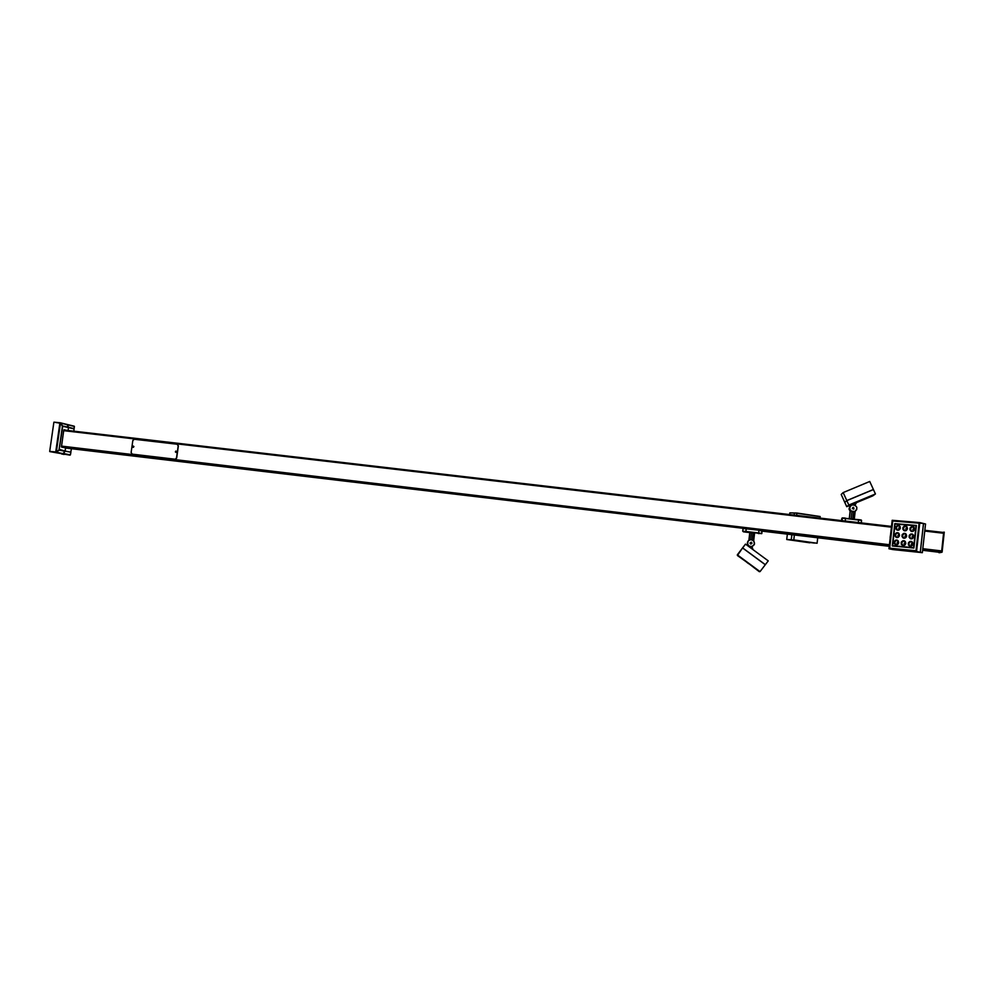 <?xml version="1.0" encoding="UTF-8"?>
<svg xmlns="http://www.w3.org/2000/svg" width="994" height="994" viewBox="0 0 994 994"><rect width="100%" height="100%" fill="white"/><g stroke="black" fill="none" stroke-linecap="round" stroke-linejoin="round"><path stroke-width="1.49" d="M56.335 451.984L60.46 423.183L62.51 426.264L58.994 450.083L59.628 449.462L65.132 451.065L65.579 447.959L65.132 451.065L70.773 452.208L71.394 448.704L70.35 454.904L63.442 453.525L65.02 451.326L63.082 453.749L56.385 452.121L58.932 450.133L55.788 452.32L49.762 451.599L55.788 452.32L59.292 450.158L70.909 452.158L70.35 454.904L55.788 452.32L69.965 455.153L49.762 451.599L63.082 453.749L65.02 451.326L62.945 453.749L49.787 451.462L55.912 452.183L59.193 450.083L65.02 451.326L65.579 447.959L65.132 451.065L58.932 450.133L62.709 426.302L59.143 449.723L62.46 425.854L59.901 422.885L53.887 422.189L49.7 451.388L56.335 451.984L59.901 422.885L55.714 452.108L58.994 450.083L56.335 451.984M63.666 430.663L891.407 527.168L63.666 430.663M943.641 532.486L943.666 533.269L924.755 531.057L943.666 533.269L941.703 550.949L922.792 548.7L941.703 550.949L943.641 532.486L924.842 530.299M889.431 544.724L61.466 446.095L889.431 544.724M891.494 526.422L63.815 430.004M938.982 552.242L941.492 551.782L922.693 549.533L941.492 551.782L941.703 550.949L941.492 551.782L938.995 552.254L922.606 550.291M61.442 446.84L889.332 545.557L61.442 446.84L63.778 430.104L66.685 430.34L64.113 429.731L66.548 430.327L64.113 429.731L63.715 430.365L61.454 446.89M889.245 546.315L762.063 531.131M761.814 533.505L762.038 531.082L758.981 530.187L743.959 528.584L743.015 528.883L742.717 531.218L745.898 531.467L746.233 528.671L758.981 530.187L758.658 532.995L745.898 531.467L746.233 528.671L66.151 448.083M132.252 454.146L131.121 452.568L132.823 440.504L134.078 439.236L177.056 444.219L178.199 445.809L176.51 457.973L175.242 459.24L132.252 454.146L131.121 452.568L132.823 440.504L134.339 439.236L177.056 444.219L178.373 445.846L176.683 458.01L175.416 459.278L132.252 454.146M177.317 444.281L178.373 445.846L176.683 458.01L175.143 459.278L176.683 458.01L178.373 445.846L177.317 444.281M939.392 552.714L942.014 552.229L941.716 551.347L942.126 551.981L944.263 532.138L942.672 532.374L943.791 532.535L942.213 551.397L943.766 532.846L941.616 551.918L938.895 552.652L942.014 552.229L938.895 552.652M922.345 552.676L892.798 549.558L922.345 552.676L920.32 552.254L923.525 523.503L920.282 552.242L888.971 548.775L920.282 552.242L916.567 551.471L919.798 522.583L923.488 523.503L892.19 520.284L888.971 548.775L892.761 549.545L920.282 552.242L923.488 523.503L925.538 524L922.345 552.676L925.538 524L923.525 523.503L920.32 552.254L922.345 552.676M892.798 549.545L920.32 552.254L892.798 549.558M899.52 527.28L898.601 530.15L899.52 527.28L899.011 525.503L899.52 527.28L898.663 528.348L900.03 528.609L899.52 527.28M897.806 530.224C895.681 528.062 896.066 526.485 898.986 525.491C896.24 526.286 895.743 527.802 897.458 530.051L897.806 530.224M898.688 534.623L897.768 537.493L898.688 534.623L898.191 532.859L898.688 534.623L897.843 535.679L899.197 535.94L898.688 534.623M897.01 537.58C894.849 535.431 895.221 533.84 898.129 532.834C895.37 533.666 894.898 535.207 896.712 537.431L897.01 537.58M897.868 541.954L896.936 544.849L897.868 541.954L897.358 540.202L897.868 541.954L897.01 543.01L898.377 543.283L897.868 541.954M896.215 544.936C894.028 542.799 894.376 541.208 897.271 540.164C894.501 541.071 894.066 542.625 895.967 544.824L896.215 544.936M913.697 528.51L912.79 531.405L913.697 528.51L913.2 526.708L913.697 528.51L912.84 529.578L914.219 529.839L913.697 528.51M911.995 531.479C909.821 529.28 910.231 527.69 913.188 526.708C910.442 527.441 909.908 528.957 911.56 531.243L911.995 531.479M912.045 543.283L911.113 546.215L912.045 543.283L911.548 541.519L912.045 543.283L911.187 544.352L912.567 544.625L912.045 543.283M910.392 546.29C908.168 544.128 908.528 542.525 911.473 541.494C908.69 542.339 908.218 543.892 910.069 546.141L910.392 546.29M912.877 535.903L911.945 538.81L912.877 535.903L912.38 534.113L912.877 535.903L912.007 536.971L913.387 537.232L912.877 535.903M911.187 538.885C909.001 536.698 909.373 535.107 912.33 534.101C909.572 534.896 909.063 536.425 910.815 538.686L911.187 538.885M906.578 527.901L905.671 530.771L906.578 527.901L906.081 526.099L906.578 527.901L905.733 528.957L907.1 529.23L906.578 527.901M904.875 530.846C902.726 528.671 903.124 527.081 906.056 526.099C903.322 526.857 902.8 528.373 904.49 530.647L903.794 530.485C902.105 528.199 902.639 526.683 905.385 525.938L906.988 526.795L907.485 528.597L906.205 530.548L904.378 530.759L902.825 529.143L903.037 527.267L904.465 526.037L906.491 526.323C908.118 528.622 907.572 530.125 904.838 530.846M904.925 542.625L903.993 545.532L904.925 542.625L904.428 540.86L904.925 542.625L904.08 543.681L905.447 543.954L904.925 542.625M903.273 545.607C901.073 543.469 901.434 541.867 904.341 540.823C901.57 541.705 901.111 543.258 902.999 545.482L903.273 545.607M905.758 535.257L904.838 538.152L905.758 535.257L905.261 533.48L905.758 535.257L904.9 536.325L906.267 536.586L905.758 535.257M904.08 538.226C901.906 536.064 902.279 534.474 905.199 533.455C902.44 534.275 901.956 535.816 903.745 538.065L904.08 538.226M897.768 530.224L896.774 529.889C895.047 527.628 895.557 526.099 898.315 525.329L900.154 526.584L900.291 528.46L899.11 529.926L897.309 530.137L895.929 528.97L895.979 526.658L897.396 525.441L899.359 525.689C901.036 527.976 900.502 529.491 897.768 530.224M896.936 537.568L896.016 537.282C894.202 535.02 894.687 533.48 897.483 532.672L899.073 533.542L899.471 535.816L898.29 537.282L896.489 537.481L894.935 535.865L895.147 533.989L896.563 532.784L898.464 532.995C900.216 535.281 899.707 536.797 896.936 537.568M896.103 544.923L895.271 544.675C893.357 542.413 893.817 540.86 896.663 540.028L898.241 540.898L898.738 542.699L897.855 544.364L895.656 544.836L894.277 543.656L894.327 541.332L895.743 540.127L897.557 540.301C899.408 542.575 898.924 544.116 896.103 544.923M911.958 531.479L910.877 531.082C909.212 528.796 909.759 527.28 912.517 526.547L914.12 527.404L914.629 529.218L913.337 531.181L911.498 531.392L909.932 529.765L910.144 527.876L911.585 526.646L913.66 526.969C915.25 529.28 914.691 530.771 911.958 531.479M910.305 546.278L909.386 545.992C907.522 543.693 908.019 542.152 910.852 541.345L912.467 542.227L912.964 544.041L912.07 545.718L909.845 546.191L908.441 544.998L908.491 542.662L909.92 541.444L911.846 541.668C913.635 543.979 913.113 545.507 910.305 546.278M911.138 538.872L910.131 538.537C908.367 536.238 908.889 534.71 911.684 533.94L913.548 535.219L913.697 537.108L912.504 538.586L910.678 538.785L909.1 537.158L909.311 535.269L910.752 534.051L912.753 534.312C914.443 536.623 913.908 538.139 911.138 538.872M903.186 545.607L902.303 545.333C900.415 543.059 900.887 541.506 903.732 540.686L905.323 541.556L905.82 543.37L904.938 545.035L902.726 545.507L901.334 544.327L901.384 541.991L902.813 540.786L904.677 540.984C906.491 543.271 905.994 544.811 903.186 545.607M904.006 538.226L903.049 537.903C901.26 535.629 901.757 534.089 904.565 533.306L906.155 534.176L906.652 535.977L905.77 537.655L903.558 538.139L901.993 536.511L902.204 534.623L903.633 533.418L905.584 533.654C907.311 535.952 906.776 537.468 904.006 538.226M893.295 520.98L892.6 520.819L889.493 548.328L916.145 550.924L919.264 523.043L893.295 520.98M916.157 550.838L889.667 548.179L916.008 550.751L919.09 523.192L892.736 520.993L889.667 548.179L916.157 550.838M888.971 548.775L892.19 520.284L919.798 522.583L916.567 551.471L888.971 548.775M889.493 548.328L892.6 520.819L919.264 523.043L916.145 550.924L889.493 548.328M892.277 545.967L894.799 523.627L916.418 525.466L913.884 548.042L892.277 545.967L913.884 548.042L916.418 525.466L894.799 523.627L916.406 525.565L894.799 523.627L892.277 545.967M919.239 523.229L892.736 520.993L889.667 548.179L916.157 550.775L919.239 523.229M913.908 547.793L892.624 545.669L913.61 547.682L916.058 525.764L895.072 523.987L892.624 545.669L913.908 547.793M913.921 547.744L916.369 525.838L895.072 523.987L892.624 545.669L913.921 547.744M890.115 537.505L890.612 534.263L890.115 537.505M176.621 451.537L175.839 451.065L176.646 451.537L176.149 452.382L175.839 451.065L175.366 451.91L175.839 451.065L176.149 452.382L176.621 451.537L175.926 452.407L176.646 451.537M175.366 451.91L176.149 452.382L175.366 451.91M133.892 446.492L133.121 446.033L133.892 446.492L133.42 447.337L133.121 446.033L132.649 446.878L133.121 446.033L133.42 447.337L133.892 446.492M132.649 446.878L133.42 447.337L132.649 446.878M133.121 447.35L133.917 446.505L133.121 447.35M853.511 508.853L852.989 507.685L853.511 508.853L853.784 507.909L852.864 507.748L853.511 508.853M855.089 511.401L856.704 509.599L856.766 507.188L854.927 505.089L851.759 504.989L853.026 504.703C857.437 506.12 858.008 508.406 854.741 511.55L850.156 510.879L849.385 518.557L850.292 510.792L851.945 511.699L851.137 518.756L851.945 511.699L853.573 511.885L852.765 518.955L853.573 511.885L855.076 511.413L854.206 519.116M852.852 507.387L853.647 509.139L852.852 507.387L853.61 507.387L853.958 508.928L852.343 508.642L852.852 507.387M849.758 506.505L849.025 509.077L850.119 511.214L849.758 506.505M851.759 504.989L849.945 506.629L849.634 509.015L851.572 511.438L854.741 511.55L853.424 511.835C849.05 510.382 848.491 508.096 851.759 504.989M849.795 506.58L849.336 505.2L849.795 506.58M851.286 505.213L850.963 504.48L849.336 505.2L850.963 504.48L851.286 505.213M854.43 503.039L853.436 504.703L854.43 503.039L850.963 504.48L854.43 503.039M856.828 502.082L855.014 505.138M875.441 493.968L848.826 505.039L846.739 506.691L849.348 505.611L846.739 506.691L844.776 502.38L846.826 500.641L848.826 505.039L846.739 506.691L844.776 502.38L846.826 500.641L873.428 489.557L875.441 493.968L873.428 489.557L846.826 500.641L848.826 505.039L875.441 493.968L872.831 495.844L875.441 493.968M856.517 502.629L872.831 495.844L856.517 502.629M843.173 492.577L869.738 481.481L873.403 489.483L846.789 500.566L843.173 492.577L846.789 500.566L844.751 502.305L841.197 494.465L844.751 502.305L846.789 500.566L873.403 489.483L869.738 481.481L843.173 492.577L841.197 494.465L843.173 492.577M849.274 518.545L850.156 510.879L849.274 518.545M845.26 518.085L842.502 517.899M842.44 517.911L858.642 519.937L858.344 522.558L858.654 519.638L842.042 518.197L842.042 520.657L842.353 517.911L861.5 520.384L842.08 518.085M861.003 519.986L858.94 519.676M845.235 521.03L845.534 518.408L845.235 521.03M841.558 520.595L841.819 518.359L841.558 520.595M861.4 522.794L861.512 520.384L861.4 522.794M855.163 511.363L854.293 519.129M861.376 520.123L859.052 519.688M68.064 430.501L68.487 427.557L68.064 430.501L68.487 427.557L74.09 428.911L68.487 427.557L68.064 430.501M73.904 431.172L74.065 428.625L68.462 427.271L67.542 424.786L74.413 426.463L74.103 428.675L68.462 427.271L67.542 424.786L74.103 426.165L67.257 424.488L68.487 427.557L62.51 426.264L68.487 427.557L67.095 424.45L74.103 426.165M69.766 448.518L61.665 447.138L69.766 448.518M62.771 454.183L64.063 454.444L62.771 454.183M70.425 454.805L70.847 452.506L70.425 454.805M67.269 424.488L53.987 422.164L60.187 422.761M74.239 426.202L73.879 431.172M62.982 453.86L61.901 454.146L62.895 453.798M67.145 424.463L60.149 422.748M62.411 425.805L60.535 423.084L67.542 424.786L60.535 423.084L62.448 425.792M68.462 427.271L62.634 425.966L68.462 427.271M53.887 422.189L49.7 451.388L55.714 452.108L59.901 422.885L53.887 422.189M820.174 516.52L796.915 513.028L796.641 515.364L796.915 513.028L794.392 512.979L820.174 516.52L820 518.085L820.174 516.52M794.355 534.983L793.784 539.904L817.093 543.246L817.727 537.779L817.093 543.246L791.274 539.767L791.87 534.685L791.236 539.767L814.484 543.084L786.726 539.506L791.236 539.767L791.833 534.685L791.274 539.767L817.093 543.246L793.784 539.904L794.355 534.983M794.156 515.078L794.392 512.979L789.82 512.867L794.355 512.979L794.107 515.078L794.392 512.979L794.156 515.078M809.861 542.811L786.726 539.506L787.347 534.151L786.726 539.506L809.861 542.811M789.634 514.557L789.82 512.867L789.634 514.557M750.346 543.134L750.569 543.855L751.365 542.625L751.414 543.594L750.383 543.333L751.017 542.488L750.569 543.855L751.588 543.358M751.563 543.507L750.321 543.196M752.011 546.588L752.992 549.632M748.83 545.979L750.408 546.638L750.843 548.054L747.587 544.277L748.097 540.984L750.458 539.618L753.141 540.301C755.49 543.482 754.744 545.607 750.905 546.65L748.842 545.942C746.494 542.786 747.227 540.674 751.017 539.58L753.887 541.034L754.384 544.339L751.862 546.563L748.83 545.979M754.434 544.24L752.073 546.7L754.446 544.153M750.408 543.88L751.563 542.364L750.023 543.084L750.408 543.88M751.899 543.432L751.563 542.364L750.967 544.066L751.949 543.171L751.216 542.202L750.023 543.072M747.538 544.426L747.389 542.836L748.296 545.495L747.575 544.377L746.954 545.197M751.886 543.221L750.992 542.413L750.085 542.948M745.488 544.103L768.25 560.864L765.343 564.667L742.605 547.992L745.488 544.103L742.605 547.893L765.343 564.667L768.25 560.864L745.488 544.103M765.293 564.729L760.025 571.625L765.293 564.729L742.555 547.955L765.293 564.729M742.816 559.1L744.742 560.616L742.816 559.1M742.804 559.398L740.903 557.932L742.804 559.398M754.421 567.673L752.495 566.207L754.421 567.673M754.297 567.897L752.446 566.319L754.297 567.897M748.606 563.387L750.52 564.903L748.606 563.387M748.544 563.648L746.643 562.182L748.544 563.648M737.411 555.509L760.025 571.625L737.312 554.838L742.555 547.955L737.411 555.509L760.025 571.625L737.411 555.509M759.304 571.687L737.71 555.137L759.304 571.687M759.503 571.252L737.834 555.236L759.503 571.252M739.822 557.212L757.515 569.835L739.822 557.212M757.043 569.947L740.033 556.926L757.043 569.947M754.359 567.785L756.235 569.115L754.359 567.785M758.236 533.492L759.205 533.579L758.236 533.492M746.171 532.051L745.214 531.902L746.171 532.051M748.904 540.214L749.824 532.424L748.904 540.214M753.017 532.734L752.185 539.792L753.017 532.734L751.427 532.548L753.017 532.734M750.594 539.605L751.427 532.548L749.861 532.411L751.427 532.548L750.594 539.605M743.413 531.815L754.57 533.206M754.595 532.995L753.676 540.786M762.075 531.218L758.981 530.187L758.658 532.995L742.717 531.218L761.578 533.654M758.658 532.995L761.652 533.443L758.658 532.995M749.799 532.635L742.717 531.218M761.764 533.629L761.938 530.982M896.774 529.889L897.458 530.051M896.016 537.282L896.712 537.431M895.271 544.675L895.967 544.824M910.877 531.082L911.56 531.243M909.386 545.992L910.069 546.141M910.131 538.537L910.815 538.686M903.794 530.485L904.49 530.647M902.303 545.333L902.999 545.482M903.049 537.903L903.745 538.065M856.753 502.107L854.952 505.101M861.226 522.894L861.512 520.384L858.654 519.638M752.893 549.558L751.961 546.601M753.601 540.699L754.508 532.958"/></g></svg>
